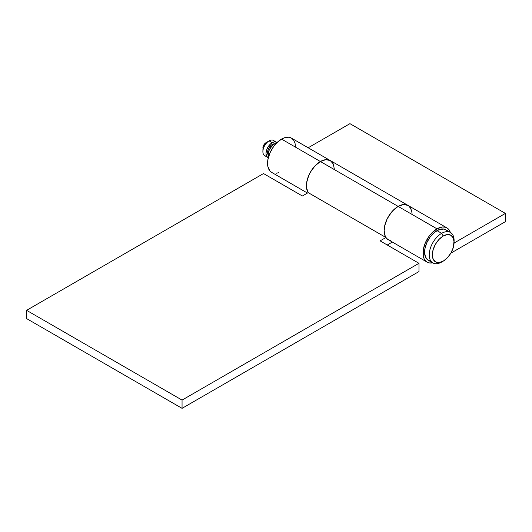 <?xml version="1.0" encoding="UTF-8"?>
<svg xmlns="http://www.w3.org/2000/svg" width="532" height="532" viewBox="0 0 532 532"><rect width="100%" height="100%" fill="white"/><g stroke="black" fill="none" stroke-linecap="round" stroke-linejoin="round"><path stroke-width="0.8" d="M454.102 242.306L453.271 237.977L450.91 235.264L447.385 234.572L443.216 236.022L439.053 239.387L435.522 244.148L433.168 249.581L432.336 254.868L433.168 259.204L435.522 261.917L439.053 262.602L443.216 261.152L447.385 257.794L450.91 253.033L453.271 247.593L454.102 240.511A17.589 10.155 120 0 0 441.666 233.329A17.589 10.155 -60 0 1 450.458 232.457L445.796 229.764A17.589 10.155 120 0 0 436.998 230.635L441.666 233.329L443.216 236.022A15.388 8.884 -60 0 1 454.102 242.306A15.388 8.884 -60 0 1 443.216 261.152L441.666 262.05L443.216 261.152A15.388 8.884 -60 0 1 432.336 254.868A15.388 8.884 -60 0 1 443.216 236.022L441.666 233.329A17.589 10.155 120 0 0 429.224 254.868A17.589 10.155 120 0 0 441.666 262.05A17.589 10.155 -60 0 1 432.868 262.921A17.589 10.155 -60 0 1 430.175 248.83A17.589 10.155 -60 0 1 441.666 233.329L436.998 230.635A17.589 10.155 120 0 0 425.514 246.136A17.589 10.155 120 0 0 428.207 260.228L425.514 257.129L424.563 252.181L424.802 249.235L426.657 242.991L430.089 237.046L434.571 232.318L439.425 229.511L443.907 229.066L445.796 229.764L447.339 231.048M268.647 157.186L268.294 153.236L269.225 150.117L272.018 145.861L274.392 143.939L275.263 144.438L274.392 143.939A8.791 5.074 120 0 0 268.52 156.867M268.341 155.091L267.556 152.558L268.341 149.106L271.307 145.103L272.218 144.478L272.996 144.93L272.218 144.478A6.597 3.81 120 0 0 268.181 154.885M266.552 156.089A8.791 5.074 -60 0 1 262.888 151.66A8.791 5.074 -60 0 1 269.112 140.887L272.218 142.682L269.112 140.887A8.791 5.074 120 0 0 263.367 148.634A8.791 5.074 120 0 0 264.71 155.683L267.822 157.479A8.791 5.074 -60 0 1 266.472 150.43A8.791 5.074 -60 0 1 272.218 142.682A8.791 5.074 -60 0 1 276.613 142.244A8.791 5.074 -60 0 1 277.046 142.549M268.301 157.698A8.791 5.074 -60 0 1 267.822 157.479L268.766 157.824M277.391 142.889L273.508 140.455A8.791 5.074 120 0 0 269.112 140.887L266 142.682A4.396 2.54 120 0 0 262.888 148.069L263.799 145.003L266.605 142.403M262.948 148.734L262.888 151.66M269.112 140.887A8.791 5.074 -60 0 1 274.778 141.838M276.613 142.244L274.598 141.858L272.218 142.682L269.837 144.604L267.822 147.324L266.472 150.43L266 153.455L266.472 155.929L267.822 157.479M274.545 143.853A6.597 3.81 120 0 0 272.218 144.478L274.811 143.886M276.434 143.161A8.791 5.074 120 0 0 274.392 143.939L276.773 143.108M430.089 260.926L428.207 260.228L432.868 262.921M450.458 232.457A17.589 10.155 -60 0 1 454.075 241.455M450.484 232.91L449.075 229.864L446.847 227.836L445.47 227.25L442.325 226.984L436.998 228.84A19.784 11.425 -60 0 0 424.077 246.276A19.784 11.425 -60 0 0 427.11 262.136A19.784 11.425 -60 0 0 432.735 262.848L429.224 262.921L427.11 262.136L425.367 260.687L424.077 258.645L423.279 256.072L423.279 249.767L425.367 242.738L429.224 236.055L431.645 233.162L436.998 228.84L398.136 206.403A19.784 11.425 -60 0 1 408.031 205.425A19.784 11.425 120 0 0 398.136 206.403L436.998 228.84A19.784 11.425 -60 0 1 446.893 227.862A19.784 11.425 -60 0 1 450.325 232.384M407.984 205.399L403.462 204.547L398.136 206.403L320.41 161.529L315.084 165.818L311.938 169.721L309.358 174.157L307.523 178.838L306.552 183.434L306.518 187.643L308.201 192.631L302.375 195.995L263.513 173.558L26.6 310.336L182.057 400.091L26.6 310.336L26.6 318.595L182.057 408.343L182.057 400.091L418.97 263.307L418.97 271.566L182.057 408.343L26.6 318.595L26.6 310.336L263.513 173.558L302.375 195.995L308.201 192.631L306.685 188.76L306.685 182.456L308.773 175.427L310.515 171.976L315.057 165.851L320.41 161.529A19.784 11.425 120 0 0 308.201 192.631A19.784 11.425 -60 0 1 320.41 161.529A19.784 11.425 -60 0 1 330.299 160.551A19.784 11.425 120 0 0 320.41 161.529L281.548 139.091L320.41 161.529L325.73 159.673L330.252 160.524L333.298 163.956L334.402 169.455M333.338 164.042L332.041 161.994L330.299 160.551L291.436 138.114A19.784 11.425 120 0 0 281.548 139.091A19.784 11.425 120 0 0 268.62 156.528A19.784 11.425 120 0 0 271.653 172.381L269.91 170.938L267.822 166.323L267.822 160.019L269.91 152.99L273.774 146.3L276.194 143.414L281.548 139.091L285.145 137.555L288.504 137.216L291.39 138.087L293.617 140.109L295.027 143.155L295.533 147.018M278.815 172.667L276.194 173.266M308.174 147.77L349.943 123.657L505.4 213.405L505.4 221.664L450.837 253.166L505.4 221.664L505.4 213.405L454.082 243.031L505.4 213.405L349.943 123.657L308.174 147.77M427.11 262.136L388.24 239.693L386.505 238.25L385.208 236.208L384.144 230.635L385.208 223.839L386.505 220.301L388.24 216.85L392.782 210.725L398.136 206.403L394.538 209.029L391.18 212.561L387.083 219.038L384.649 226.04L384.144 230.482L384.583 234.393L385.933 237.505L380.101 240.87L385.933 237.505L308.201 192.631L385.933 237.505A19.784 11.425 -60 0 1 398.136 206.403L403.489 204.541L405.909 204.64L408.031 205.425L330.299 160.551L328.184 159.766L325.764 159.667L320.41 161.529L398.136 206.403A19.784 11.425 120 0 0 385.208 223.839A19.784 11.425 120 0 0 388.24 239.693L390.362 240.484M412.127 214.33L411.622 210.466L409.188 206.276M182.057 408.343L418.97 271.566L418.97 263.307L182.057 400.091L182.057 408.343M387.256 244.999L392.343 242.06L387.256 244.999M380.101 240.87L418.97 263.307L380.101 240.87M446.893 227.862L408.031 205.425L409.766 206.868L411.063 208.916M441.666 262.05L443.216 261.152M307.463 193.056L271.653 172.381"/></g></svg>
